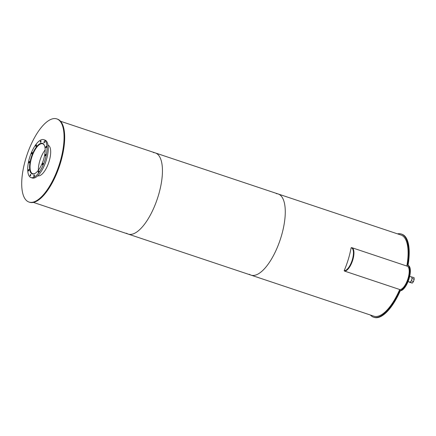 <?xml version="1.0" encoding="UTF-8"?>
<svg xmlns="http://www.w3.org/2000/svg" width="436" height="436" viewBox="0 0 436 436"><rect width="100%" height="100%" fill="white"/><g stroke="black" fill="none" stroke-linecap="round" stroke-linejoin="round"><path stroke-width="0.65" d="M35.343 173.239A15.783 6.066 108.5 0 1 32.673 173.692A15.783 6.066 108.5 0 1 31.746 157.336A15.783 6.066 108.5 0 1 42.248 143.657A15.783 6.066 108.5 0 1 42.674 143.755A15.783 6.066 108.5 0 1 44.537 145.728M45.159 149.897A15.783 6.066 -71.5 0 0 38.346 170.28M32.923 174.046A16.061 6.175 108.5 0 1 32.58 173.959A16.061 6.175 108.5 0 1 31.637 157.314A16.061 6.175 108.5 0 1 42.33 143.39A16.061 6.175 108.5 0 1 42.761 143.488A16.061 6.175 108.5 0 1 43.088 143.629M42.047 143.221A16.132 6.202 108.5 0 1 42.477 143.319A16.132 6.202 108.5 0 1 43.246 160.584A16.132 6.202 108.5 0 1 32.253 173.92A16.132 6.202 108.5 0 1 31.305 157.205A16.132 6.202 108.5 0 1 42.047 143.221M29.419 161.445A0.774 0.294 108.5 0 1 29.435 161.451A0.774 0.294 108.5 0 1 29.474 162.274A0.774 0.294 108.5 0 1 28.95 162.911A0.774 0.294 108.5 0 1 28.901 162.116A0.774 0.294 108.5 0 1 29.419 161.445M28.869 169.506A0.774 0.294 108.5 0 1 28.89 169.511A0.774 0.294 108.5 0 1 28.929 170.334A0.774 0.294 108.5 0 1 28.4 170.972A0.774 0.294 108.5 0 1 28.356 170.171A0.774 0.294 108.5 0 1 28.869 169.506M30.656 174.449A0.774 0.294 108.5 0 1 30.678 174.455A0.774 0.294 108.5 0 1 30.716 175.277A0.774 0.294 108.5 0 1 30.188 175.915A0.774 0.294 108.5 0 1 30.144 175.119A0.774 0.294 108.5 0 1 30.656 174.449M34.302 174.956A0.774 0.294 108.5 0 1 34.324 174.961A0.774 0.294 108.5 0 1 34.362 175.784A0.774 0.294 108.5 0 1 33.834 176.422A0.774 0.294 108.5 0 1 33.79 175.626A0.774 0.294 108.5 0 1 34.302 174.956M38.831 170.89A0.774 0.294 108.5 0 1 38.848 170.896A0.774 0.294 108.5 0 1 38.886 171.719A0.774 0.294 108.5 0 1 38.363 172.356A0.774 0.294 108.5 0 1 38.314 171.555A0.774 0.294 108.5 0 1 38.831 170.89M43.022 163.337A0.774 0.294 108.5 0 1 43.044 163.342A0.774 0.294 108.5 0 1 43.082 164.165A0.774 0.294 108.5 0 1 42.554 164.803A0.774 0.294 108.5 0 1 42.51 164.007A0.774 0.294 108.5 0 1 43.022 163.337M45.764 154.322A0.774 0.294 108.5 0 1 45.78 154.328A0.774 0.294 108.5 0 1 45.818 155.156A0.774 0.294 108.5 0 1 45.295 155.794A0.774 0.294 108.5 0 1 45.246 154.993A0.774 0.294 108.5 0 1 45.764 154.322M46.309 146.267A0.774 0.294 108.5 0 1 46.33 146.273A0.774 0.294 108.5 0 1 46.369 147.095A0.774 0.294 108.5 0 1 45.84 147.733A0.774 0.294 108.5 0 1 45.796 146.932A0.774 0.294 108.5 0 1 46.309 146.267M44.521 141.319A0.774 0.294 108.5 0 1 44.543 141.324A0.774 0.294 108.5 0 1 44.581 142.152A0.774 0.294 108.5 0 1 44.052 142.79A0.774 0.294 108.5 0 1 44.009 141.989A0.774 0.294 108.5 0 1 44.521 141.319M40.875 140.812A0.774 0.294 108.5 0 1 40.897 140.817A0.774 0.294 108.5 0 1 40.935 141.645A0.774 0.294 108.5 0 1 40.406 142.283A0.774 0.294 108.5 0 1 40.363 141.482A0.774 0.294 108.5 0 1 40.875 140.812M36.352 144.883A0.774 0.294 108.5 0 1 36.368 144.888A0.774 0.294 108.5 0 1 36.406 145.711A0.774 0.294 108.5 0 1 35.883 146.349A0.774 0.294 108.5 0 1 35.834 145.548A0.774 0.294 108.5 0 1 36.352 144.883M32.155 152.431A0.774 0.294 108.5 0 1 32.177 152.436A0.774 0.294 108.5 0 1 32.215 153.265A0.774 0.294 108.5 0 1 31.686 153.903A0.774 0.294 108.5 0 1 31.643 153.101A0.774 0.294 108.5 0 1 32.155 152.431M43.164 139.536A19.991 7.685 108.5 0 1 43.698 139.662A19.991 7.685 108.5 0 1 44.652 161.058A19.991 7.685 108.5 0 1 31.032 177.583A19.991 7.685 108.5 0 1 29.855 156.867A19.991 7.685 108.5 0 1 43.164 139.536M43.698 139.662L44.93 140.07A19.991 7.685 108.5 0 1 45.878 161.467A19.991 7.685 108.5 0 1 32.259 177.992L31.032 177.583M397.512 233.86A43.834 16.846 108.5 0 1 401.327 234.023A43.834 16.846 108.5 0 1 407.42 265.137A13.325 5.123 108.5 0 1 407.513 265.164A13.325 5.123 108.5 0 1 408.401 278.642A13.325 5.123 108.5 0 1 399.703 290.55L400.313 290.752A43.834 16.846 108.5 0 1 374.153 317.386L373.538 317.179A43.834 16.846 108.5 0 1 370.393 315.015M401.327 234.023L401.938 234.23A43.834 16.846 108.5 0 1 408.036 265.339A13.325 5.123 108.5 0 1 408.129 265.371A13.325 5.123 108.5 0 1 409.017 278.844A13.325 5.123 108.5 0 1 400.313 290.752M399.703 290.55A43.834 16.846 108.5 0 1 373.538 317.179M410.859 276.8L414.042 277.59L414.2 279.274L411.987 278.533L411.306 280.789L410.172 282.294L409.235 281.885M410.172 282.294L412.385 283.035L411.475 282.91L409.262 282.168M412.385 283.035L413.513 281.531L411.306 280.789M413.513 281.531L414.2 279.274M411.829 276.849L411.987 278.533M351.509 247.855L351.58 247.615A12.273 4.72 108.5 0 1 351.907 247.692L407.18 266.167A12.273 4.72 108.5 0 1 407.9 278.882A12.273 4.72 108.5 0 1 399.73 289.526L344.456 271.056L344.538 270.789A11.995 4.611 108.5 0 0 352.522 260.39A11.995 4.611 108.5 0 0 351.819 247.959A11.995 4.611 108.5 0 1 351.819 247.959A11.995 4.611 108.5 0 1 352.522 260.39A11.995 4.611 108.5 0 1 344.538 270.789L344.173 270.663A42.783 16.443 108.5 0 0 351.127 247.762A11.995 4.611 108.5 0 1 351.454 247.839A11.995 4.611 108.5 0 1 352.157 260.265A11.995 4.611 108.5 0 1 344.173 270.663M351.907 247.692A12.273 4.72 108.5 0 1 352.631 260.412A12.273 4.72 108.5 0 1 344.456 271.056M48.009 145.172A16.132 6.202 108.5 0 1 48.772 162.432A16.132 6.202 108.5 0 1 37.785 175.768M55.606 118.614A43.834 16.846 108.5 0 1 56.789 118.892A43.834 16.846 108.5 0 1 58.871 165.805A43.834 16.846 108.5 0 1 28.999 202.048A43.834 16.846 108.5 0 1 26.427 156.622A43.834 16.846 108.5 0 1 55.606 118.614M56.789 118.892L57.399 119.099A43.834 16.846 108.5 0 1 59.487 166.012A43.834 16.846 108.5 0 1 29.615 202.25L28.999 202.048M276.288 193.649A42.783 16.443 108.5 0 1 277.013 193.709A42.783 16.443 108.5 0 1 278.163 193.976A42.783 16.443 108.5 0 1 280.195 239.767A42.783 16.443 108.5 0 1 251.038 275.138A42.783 16.443 108.5 0 1 249.348 274.271M399.703 289.515A42.783 16.443 108.5 0 1 373.87 316.182L251.038 275.138A42.783 16.443 108.5 0 0 280.195 239.767A42.783 16.443 108.5 0 0 278.163 193.976L400.989 235.02A42.783 16.443 108.5 0 1 406.826 266.047M153.461 152.6A42.783 16.443 108.5 0 1 154.18 152.66A42.783 16.443 108.5 0 1 155.33 152.932A42.783 16.443 108.5 0 1 157.363 198.723A42.783 16.443 108.5 0 1 128.211 234.088A42.783 16.443 108.5 0 1 126.516 233.227M278.163 193.976L155.33 152.932A42.783 16.443 108.5 0 1 157.363 198.723A42.783 16.443 108.5 0 1 128.211 234.088L33.425 202.413M48.532 145.417L48.02 145.248M38.352 175.888L37.839 175.713M407.513 265.164L408.129 265.371M411.857 277.132L409.671 276.402M410.232 282.217L408.08 281.498M351.454 247.839L351.819 247.959M251.038 275.138L128.211 234.088M155.33 152.932L60.544 121.257"/></g></svg>
